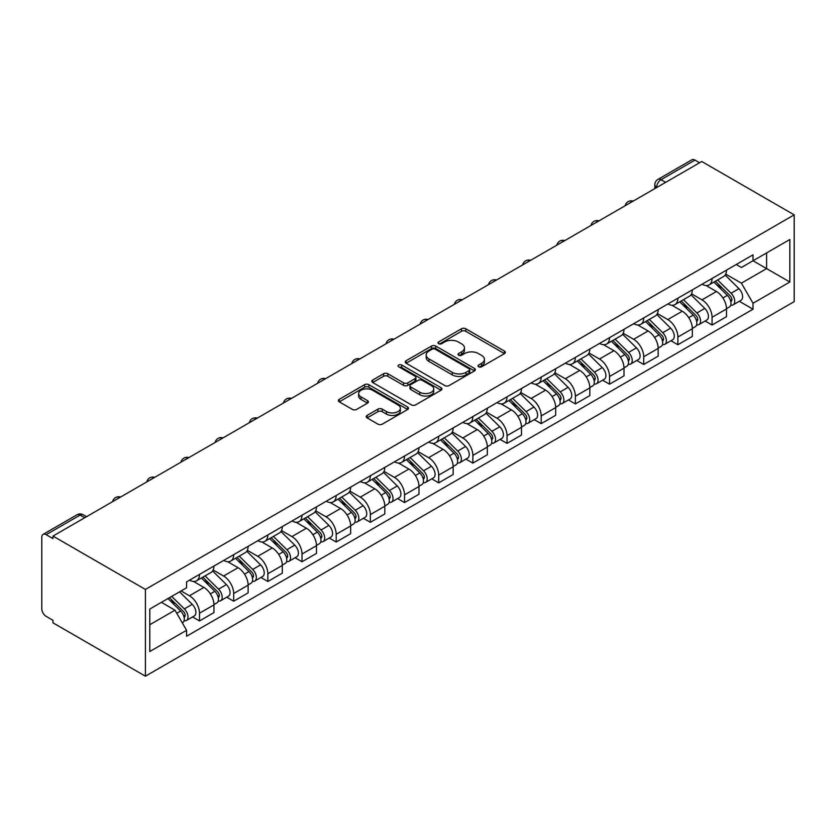 <?xml version="1.0" encoding="UTF-8"?>
<svg xmlns="http://www.w3.org/2000/svg" width="836" height="836" viewBox="0 0 836 836"><rect width="100%" height="100%" fill="white"/><g stroke="black" fill="none" stroke-linecap="round" stroke-linejoin="round"><path stroke-width="1.25" d="M478.631 366.785A2.132 1.233 0 0 0 481.64 366.785L504.484 353.597A3.041 1.756 0 0 0 505.372 352.353A3.041 1.756 0 0 0 504.484 351.11L465.777 328.767A3.041 1.756 0 0 0 461.482 328.767L438.639 341.955A2.132 1.233 0 0 0 438.012 342.823A2.132 1.233 0 0 0 438.639 343.69A2.132 1.233 0 0 0 441.648 343.69L444.606 341.987A9.729 5.622 0 0 1 458.358 341.987L461.587 343.847A9.729 5.622 0 0 1 464.44 347.818A9.729 5.622 0 0 1 461.587 351.799L458.63 353.503A2.132 1.233 0 0 0 458.003 354.37A2.132 1.233 0 0 0 458.63 355.237A2.132 1.233 0 0 0 461.639 355.237L464.597 353.534A9.729 5.622 0 0 1 478.359 353.534L481.578 355.394A9.729 5.622 0 0 1 484.431 359.365A9.729 5.622 0 0 1 481.578 363.336L478.631 365.05A2.132 1.233 0 0 0 478.004 365.917A2.132 1.233 0 0 0 478.631 366.785L478.631 365.05M367.098 415.408A3.041 1.756 0 0 0 366.199 416.652A3.041 1.756 0 0 0 367.098 417.895L377.956 424.165A3.041 1.756 0 0 0 382.251 424.165L407.623 409.515A3.041 1.756 0 0 0 408.511 408.271A3.041 1.756 0 0 0 407.623 407.027L368.916 384.685A3.041 1.756 0 0 0 364.621 384.685L339.249 399.336A3.041 1.756 0 0 0 338.361 400.58A3.041 1.756 0 0 0 339.249 401.823L352.364 409.389A3.041 1.756 0 0 0 356.669 409.389L367.526 403.119A3.041 1.756 0 0 0 368.415 401.876A3.041 1.756 0 0 0 367.526 400.643L361.016 396.881A8.13 4.692 0 0 1 358.634 393.568A8.13 4.692 0 0 1 363.66 389.221A8.13 4.692 0 0 1 372.522 390.245L397.999 404.948A8.13 4.692 0 0 1 400.381 408.271A8.13 4.692 0 0 1 395.365 412.608A8.13 4.692 0 0 1 386.493 411.594L382.251 409.138A3.041 1.756 0 0 0 377.956 409.138L367.098 415.408L367.098 417.895L377.956 411.667L377.956 409.138M145.401 589.443L52.971 536.075L701.77 161.505L794.2 214.862L145.401 589.443L145.401 676.199L794.2 301.618L794.2 214.862M444.815 385.553A3.041 1.756 0 0 0 449.12 385.553L474.482 370.912A3.041 1.756 0 0 0 475.381 369.669A3.041 1.756 0 0 0 474.482 368.425L435.786 346.083A3.041 1.756 0 0 0 431.491 346.083L406.118 360.734A3.041 1.756 0 0 0 405.23 361.978A3.041 1.756 0 0 0 406.118 363.211L444.815 385.553M399.545 367.244A2.132 1.233 0 0 1 401.708 367.547L401.708 365.018L441.053 387.726A3.041 1.756 0 0 1 441.941 388.97A3.041 1.756 0 0 1 441.053 390.213L415.68 404.864A3.041 1.756 0 0 1 411.385 404.864L372.689 382.512L383.546 376.294L383.546 373.765L372.689 380.035A3.041 1.756 0 0 0 371.79 381.279A3.041 1.756 0 0 0 372.689 382.512L372.689 380.035M383.546 376.294A3.041 1.756 0 0 1 387.841 376.294L387.841 373.765A3.041 1.756 0 0 0 383.546 373.765M387.841 373.765L403.537 382.825A3.041 1.756 0 0 0 407.832 382.825L415.043 378.666A3.041 1.756 0 0 0 415.931 377.423A3.041 1.756 0 0 0 415.043 376.19L398.699 366.753A2.132 1.233 0 0 1 398.072 365.886A2.132 1.233 0 0 1 399.389 364.747A2.132 1.233 0 0 1 401.708 365.018M52.971 536.075L52.971 538.603L46.179 534.685A6.197 3.574 -120 0 0 43.085 534.382A6.197 3.574 -120 0 0 41.8 537.214L41.8 608.796A6.197 3.574 -120 0 0 46.179 616.383L52.971 620.302L52.971 622.83L145.401 676.199M665.623 182.363L661.025 179.709A6.197 3.574 60 0 0 657.922 179.406L691.874 159.801A6.197 3.574 60 0 1 694.977 160.104L661.025 179.709A6.197 3.574 120 0 0 656.647 187.295L656.647 187.546M699.575 162.769L694.977 160.104M712.063 278.482A14.254 8.224 60 0 1 709.106 284.877L723.568 276.528A14.254 8.224 -120 0 0 726.515 270.132M691.539 293.823L701.989 299.852A14.254 8.224 60 0 1 712.063 317.304L726.515 308.954A14.254 8.224 -120 0 0 716.442 291.503L706.096 285.525M726.515 308.954L726.515 316.666L712.063 325.016L705.124 321.014M709.106 284.877A14.254 8.224 60 0 1 702.094 284.23M712.063 317.304L712.063 325.016M677.891 298.201A14.254 8.224 60 0 1 674.934 304.597L689.397 296.257A14.254 8.224 -120 0 0 692.344 289.862M670.963 340.743L677.891 344.745L692.344 336.396L692.344 328.684A14.254 8.224 -120 0 0 682.27 311.232L671.925 305.255M674.934 304.597A14.254 8.224 60 0 1 667.922 303.959M657.378 313.552L667.818 319.582A14.254 8.224 60 0 1 677.891 337.033L677.891 344.745M643.72 317.931A14.254 8.224 60 0 1 640.773 324.326L655.225 315.987A14.254 8.224 -120 0 0 658.172 309.581M636.792 360.473L643.72 364.475L658.172 356.126L658.172 348.413A14.254 8.224 -120 0 0 648.099 330.962L637.753 324.985M640.773 324.326A14.254 8.224 60 0 1 633.751 323.689M623.207 333.282L633.646 339.301A14.254 8.224 60 0 1 643.72 356.753L643.72 364.475M609.548 337.66A14.254 8.224 60 0 1 606.602 344.056L621.054 335.706A14.254 8.224 -120 0 0 624.001 329.311M602.62 380.202L609.548 384.194L624.011 375.855L624.011 368.143A14.254 8.224 -120 0 0 613.927 350.692L603.582 344.714M606.602 344.056A14.254 8.224 60 0 1 599.579 343.418M589.035 353.001L599.475 359.031A14.254 8.224 60 0 1 609.548 376.482L609.548 384.194M575.377 357.39A14.254 8.224 60 0 1 572.43 363.785L586.882 355.436A14.254 8.224 -120 0 0 589.84 349.04M568.449 399.921L575.377 403.924L589.84 395.585L589.84 387.862A14.254 8.224 -120 0 0 579.756 370.411L569.41 364.444M572.43 363.785A14.254 8.224 60 0 1 565.418 363.137M554.864 372.731L565.303 378.76A14.254 8.224 60 0 1 575.377 396.212L575.377 403.924M541.205 377.12A14.254 8.224 60 0 1 538.259 383.515L552.711 375.165A14.254 8.224 -120 0 0 555.668 368.77M534.277 419.651L541.205 423.653L555.668 415.304L555.668 407.592A14.254 8.224 -120 0 0 545.595 390.14L535.239 384.173M538.259 383.515A14.254 8.224 60 0 1 531.247 382.867M520.692 392.46L531.132 398.49A14.254 8.224 60 0 1 541.205 415.941L541.205 423.653M507.034 396.849A14.254 8.224 60 0 1 504.087 403.245L518.55 394.895A14.254 8.224 -120 0 0 521.497 388.5M500.106 439.381L507.044 443.383L521.497 435.034L521.497 427.321A14.254 8.224 -120 0 0 511.423 409.87L501.077 403.892M504.087 403.245A14.254 8.224 60 0 1 497.075 402.597M486.521 412.19L496.96 418.219A14.254 8.224 60 0 1 507.044 435.671L507.044 443.383M472.873 416.568A14.254 8.224 60 0 1 469.916 422.974L484.378 414.625A14.254 8.224 -120 0 0 487.325 408.229M465.934 459.11L472.873 463.113L487.325 454.763L487.325 447.051A14.254 8.224 -120 0 0 477.251 429.599L466.906 423.622M469.916 422.974A14.254 8.224 60 0 1 462.904 422.326M452.349 431.919L462.789 437.949A14.254 8.224 60 0 1 472.873 455.401L472.873 463.113M438.701 436.298A14.254 8.224 60 0 1 435.744 442.693L450.207 434.354A14.254 8.224 -120 0 0 453.154 427.959M431.763 478.84L438.701 482.842L453.154 474.493L453.154 466.781A14.254 8.224 -120 0 0 443.08 449.329L432.734 443.352M435.744 442.693A14.254 8.224 60 0 1 428.732 442.056M418.178 451.649L428.628 457.668A14.254 8.224 60 0 1 438.701 475.12L438.701 482.842M404.53 456.028A14.254 8.224 60 0 1 401.583 462.423L416.035 454.073A14.254 8.224 -120 0 0 418.982 447.678M397.602 498.57L404.53 502.572L418.982 494.222L418.982 486.51A14.254 8.224 -120 0 0 408.909 469.059L398.563 463.081M401.583 462.423A14.254 8.224 60 0 1 394.561 461.785M384.017 471.368L394.456 477.398A14.254 8.224 60 0 1 404.53 494.849L404.53 502.572M370.358 475.757A14.254 8.224 60 0 1 367.412 482.153L381.864 473.803A14.254 8.224 -120 0 0 384.811 467.408M363.43 518.289L370.358 522.291L384.811 513.952L384.811 506.229A14.254 8.224 -120 0 0 374.737 488.778L364.391 482.811M367.412 482.153A14.254 8.224 60 0 1 360.389 481.505M349.845 491.098L360.285 497.127A14.254 8.224 60 0 1 370.358 514.579L370.358 522.291M336.187 495.487A14.254 8.224 60 0 1 333.24 501.882L347.692 493.533A14.254 8.224 -120 0 0 350.65 487.137M329.259 538.018L336.187 542.021L350.65 533.671L350.65 525.959A14.254 8.224 -120 0 0 340.565 508.507L330.22 502.54M333.24 501.882A14.254 8.224 60 0 1 326.228 501.234M315.674 510.827L326.113 516.857A14.254 8.224 60 0 1 336.187 534.308L336.187 542.021M302.015 515.216A14.254 8.224 60 0 1 299.069 521.612L313.521 513.262A14.254 8.224 -120 0 0 316.478 506.867M295.087 557.748L302.015 561.75L316.478 553.401L316.478 545.689A14.254 8.224 -120 0 0 306.404 528.237L296.048 522.26M299.069 521.612A14.254 8.224 60 0 1 292.057 520.964M281.502 530.557L291.942 536.587A14.254 8.224 60 0 1 302.015 554.038L302.015 561.75M267.844 534.935A14.254 8.224 60 0 1 264.897 541.341L279.349 532.992A14.254 8.224 -120 0 0 282.307 526.596M260.916 577.477L267.844 581.48L282.307 573.13L282.307 565.418A14.254 8.224 -120 0 0 272.233 547.967L261.877 541.989M264.897 541.341A14.254 8.224 60 0 1 257.885 540.693M247.331 550.287L257.77 556.316A14.254 8.224 60 0 1 267.844 573.768L267.844 581.48M233.683 554.665A14.254 8.224 60 0 1 230.726 561.06L245.188 552.721A14.254 8.224 -120 0 0 248.135 546.326M226.744 597.207L233.683 601.209L248.135 592.86L248.135 585.148A14.254 8.224 -120 0 0 238.061 567.696L227.716 561.719M230.726 561.06A14.254 8.224 60 0 1 223.714 560.423M213.159 570.016L223.599 576.035A14.254 8.224 60 0 1 233.683 593.497L233.683 601.209M199.511 574.395A14.254 8.224 60 0 1 196.554 580.79L211.017 572.451A14.254 8.224 -120 0 0 213.964 566.045M192.573 616.937L199.511 620.939L213.964 612.589L213.964 604.877A14.254 8.224 -120 0 0 203.89 587.426L193.544 581.448M196.554 580.79A14.254 8.224 60 0 1 189.542 580.153M181.109 590.958L189.438 595.765A14.254 8.224 60 0 1 199.511 613.216L199.511 620.939M736.265 264.5L741.407 267.478L789.821 239.524L766.602 252.932L766.602 268.617L741.407 283.153L725.711 274.093M149.79 624.732L174.975 610.186L186.585 630.292L149.79 651.537L149.79 609.047L186.585 587.802L186.585 581.856L753.017 254.823L753.017 260.769L789.821 282.014L753.017 303.259L741.407 283.153M789.821 239.524L789.821 282.014M186.585 630.292L186.585 636.238L753.017 309.205L753.017 303.259M174.975 610.186L161.4 602.348M739.296 301.284L753.017 309.205M479.477 367.088L481.578 365.865A9.729 5.622 0 0 0 484.431 361.894L484.431 359.365M464.44 347.818L464.44 350.347A9.729 5.622 0 0 1 461.587 354.328L459.486 355.54M504.442 353.618L465.777 331.296A3.041 1.756 0 0 0 461.482 331.296L439.485 343.993M474.451 370.933L435.786 348.612A3.041 1.756 0 0 0 431.491 348.612L406.16 363.242M469.111 370.536A2.132 1.233 0 0 0 469.738 369.669A2.132 1.233 0 0 0 469.111 368.801L435.138 349.187A2.132 1.233 0 0 0 432.128 349.187L429.014 350.984A9.729 5.622 0 0 0 426.161 354.955A9.729 5.622 0 0 0 429.014 358.937L452.234 372.333A9.729 5.622 0 0 0 465.997 372.333L469.111 370.536L469.111 373.065A2.132 1.233 0 0 0 469.738 372.198L469.738 369.669M426.161 354.955L426.161 357.484A9.729 5.622 0 0 0 429.014 361.465L429.014 358.937M469.111 373.065L465.997 374.862A9.729 5.622 0 0 1 452.234 374.862L429.014 361.465M387.841 376.294L403.537 385.354A3.041 1.756 0 0 0 407.832 385.354L415.043 381.195A3.041 1.756 0 0 0 415.931 379.952L415.931 377.423M401.708 367.547L441.011 390.234M419.818 392.23A8.13 4.692 0 0 0 428.69 393.244A8.13 4.692 0 0 0 433.706 388.907A8.13 4.692 0 0 0 431.324 385.584L422.347 380.411A3.041 1.756 0 0 0 418.052 380.411L410.842 384.56A3.041 1.756 0 0 0 409.953 385.804A3.041 1.756 0 0 0 410.842 387.047L419.818 392.23L419.818 394.759A8.13 4.692 0 0 0 428.69 395.773A8.13 4.692 0 0 0 433.706 391.436L433.706 388.907M409.953 385.804L409.953 388.332A3.041 1.756 0 0 0 410.842 389.576L410.842 387.047M419.818 394.759L410.842 389.576M400.381 408.271L400.381 410.8A8.13 4.692 0 0 1 395.365 415.137A8.13 4.692 0 0 1 386.493 414.123L382.251 411.667A3.041 1.756 0 0 0 377.956 411.667M358.634 393.568L358.634 396.097A8.13 4.692 0 0 0 361.016 399.409L361.016 396.881M367.485 403.151L361.016 399.409M407.623 407.027L407.623 409.515L368.916 387.214A3.041 1.756 0 0 0 364.621 387.214L339.291 401.844M713.902 282.108L727.362 295.39A7.743 4.473 60 0 1 729.4 307L726.515 308.662M716.588 284.752L722.294 288.054M715.397 281.241L730.131 295.787A3.72 2.142 60 0 1 731.113 301.357A3.72 2.142 60 0 1 730.779 301.493M717.622 279.955L731.082 293.237A7.743 4.473 60 0 1 733.13 304.847A7.743 4.473 60 0 1 730.789 305.098M725.157 275.054L738.972 288.681A7.743 4.473 60 0 1 741.01 300.291L733.13 304.847M679.731 301.838L693.19 315.12A7.743 4.473 60 0 1 695.228 326.73L692.344 328.391M682.416 304.482L688.122 307.784M681.225 300.97L695.96 315.517A3.72 2.142 60 0 1 696.942 321.087A3.72 2.142 60 0 1 696.607 321.223M683.451 299.685L696.91 312.967A7.743 4.473 60 0 1 698.959 324.577A7.743 4.473 60 0 1 696.618 324.828M690.985 294.784L704.8 308.411A7.743 4.473 60 0 1 706.838 320.021L698.959 324.577M645.559 321.567L659.019 334.839A7.743 4.473 60 0 1 661.067 346.459L658.172 348.121M648.245 324.211L653.951 327.503M647.054 320.7L661.788 335.246A3.72 2.142 60 0 1 662.77 340.816A3.72 2.142 60 0 1 662.436 340.952M649.279 319.415L662.739 332.697A7.743 4.473 60 0 1 664.787 344.307A7.743 4.473 60 0 1 662.446 344.557M656.814 314.514L670.629 328.14A7.743 4.473 60 0 1 672.677 339.75L664.787 344.307M611.388 341.287L624.847 354.568A7.743 4.473 60 0 1 626.895 366.178L624.001 367.85M614.073 343.941L619.779 347.233M612.882 340.43L627.627 354.976A3.72 2.142 60 0 1 628.599 360.546A3.72 2.142 60 0 1 628.264 360.682M615.108 339.144L628.578 352.426A7.743 4.473 60 0 1 630.616 364.036A7.743 4.473 60 0 1 628.275 364.277M622.642 334.243L636.457 347.87A7.743 4.473 60 0 1 638.505 359.48L630.616 364.036M577.216 361.016L590.676 374.298A7.743 4.473 60 0 1 592.724 385.908L589.829 387.58M579.902 363.67L585.608 366.962M578.711 360.159L593.455 374.695A3.72 2.142 60 0 1 594.438 380.275A3.72 2.142 60 0 1 594.093 380.411M580.947 358.874L594.406 372.145A7.743 4.473 60 0 1 596.444 383.755A7.743 4.473 60 0 1 594.103 384.006M588.471 353.973L602.286 367.6A7.743 4.473 60 0 1 604.334 379.21L596.444 383.755M543.045 380.746L556.515 394.028A7.743 4.473 60 0 1 558.553 405.638L555.668 407.31M545.73 383.4L551.436 386.692M544.539 379.889L559.284 394.425A3.72 2.142 60 0 1 560.266 400.005A3.72 2.142 60 0 1 559.921 400.13M546.775 378.593L560.235 391.875A7.743 4.473 60 0 1 562.273 403.485A7.743 4.473 60 0 1 559.942 403.736M554.31 373.702L568.114 387.329A7.743 4.473 60 0 1 570.162 398.939L562.273 403.485M508.873 400.475L522.343 413.757A7.743 4.473 60 0 1 524.381 425.367L521.497 427.039M511.559 403.119L517.265 406.421M510.368 399.618L525.112 414.154A3.72 2.142 60 0 1 526.095 419.724A3.72 2.142 60 0 1 525.75 419.86M512.604 398.323L526.063 411.605A7.743 4.473 60 0 1 528.101 423.215A7.743 4.473 60 0 1 525.771 423.465M520.138 393.422L533.953 407.048A7.743 4.473 60 0 1 535.991 418.669L528.101 423.215M474.712 420.205L488.172 433.487A7.743 4.473 60 0 1 490.209 445.097L487.325 446.758M477.398 422.849L483.103 426.151M476.206 419.338L490.941 433.884A3.72 2.142 60 0 1 491.923 439.454A3.72 2.142 60 0 1 491.578 439.59M478.432 418.052L491.892 431.334A7.743 4.473 60 0 1 493.94 442.944A7.743 4.473 60 0 1 491.599 443.195M485.967 413.151L499.782 426.778A7.743 4.473 60 0 1 501.819 438.388L493.94 442.944M440.541 439.935L454 453.216A7.743 4.473 60 0 1 456.038 464.826L453.154 466.488M443.226 442.578L448.932 445.87M442.035 439.067L456.769 453.614A3.72 2.142 60 0 1 457.752 459.183A3.72 2.142 60 0 1 457.417 459.319M444.261 437.782L457.72 451.064A7.743 4.473 60 0 1 459.769 462.674A7.743 4.473 60 0 1 457.428 462.925M451.795 432.881L465.61 446.508A7.743 4.473 60 0 1 467.648 458.118L459.769 462.674M406.369 459.664L419.829 472.936A7.743 4.473 60 0 1 421.877 484.546L418.982 486.218M409.055 462.308L414.76 465.6M407.863 458.797L422.598 473.343A3.72 2.142 60 0 1 423.58 478.913A3.72 2.142 60 0 1 423.246 479.049M410.089 457.511L423.549 470.793A7.743 4.473 60 0 1 425.597 482.403A7.743 4.473 60 0 1 423.256 482.654M417.624 452.61L431.439 466.237A7.743 4.473 60 0 1 433.476 477.847L425.597 482.403M372.198 479.383L385.657 492.665A7.743 4.473 60 0 1 387.705 504.275L384.811 505.947M374.883 482.038L380.589 485.329M373.692 478.526L388.426 493.073A3.72 2.142 60 0 1 389.409 498.643A3.72 2.142 60 0 1 389.074 498.778M375.918 477.241L389.377 490.513A7.743 4.473 60 0 1 391.426 502.133A7.743 4.473 60 0 1 389.085 502.373M383.452 472.34L397.267 485.967A7.743 4.473 60 0 1 399.315 497.577L391.426 502.133M338.026 499.113L351.486 512.395A7.743 4.473 60 0 1 353.534 524.005L350.639 525.677M340.712 501.767L346.417 505.059M339.52 498.256L354.265 512.792A3.72 2.142 60 0 1 355.237 518.372A3.72 2.142 60 0 1 354.903 518.508M341.746 496.96L355.216 510.242A7.743 4.473 60 0 1 357.254 521.852A7.743 4.473 60 0 1 354.913 522.103M349.281 492.07L363.096 505.696A7.743 4.473 60 0 1 365.144 517.306L357.254 521.852M303.855 518.842L317.314 532.124A7.743 4.473 60 0 1 319.362 543.734L316.468 545.406M306.54 521.497L312.246 524.789M305.349 517.986L320.094 532.522A3.72 2.142 60 0 1 321.076 538.091A3.72 2.142 60 0 1 320.731 538.227M307.585 516.69L321.045 529.972A7.743 4.473 60 0 1 323.083 541.582A7.743 4.473 60 0 1 320.742 541.832M315.109 511.789L328.924 525.426A7.743 4.473 60 0 1 330.972 537.036L323.083 541.582M269.683 538.572L283.153 551.854A7.743 4.473 60 0 1 285.191 563.464L282.307 565.126M272.369 541.216L278.075 544.518M271.178 537.705L285.922 552.251A3.72 2.142 60 0 1 286.905 557.821A3.72 2.142 60 0 1 286.56 557.957M273.414 536.419L286.873 549.701A7.743 4.473 60 0 1 288.911 561.311A7.743 4.473 60 0 1 286.581 561.562M280.948 531.518L294.753 545.145A7.743 4.473 60 0 1 296.801 556.755L288.911 561.311M235.522 558.302L248.982 571.584A7.743 4.473 60 0 1 251.019 583.194L248.135 584.855M238.197 560.946L243.913 564.237M237.006 557.434L251.751 571.981A3.72 2.142 60 0 1 252.733 577.551A3.72 2.142 60 0 1 252.388 577.686M239.242 556.149L252.702 569.431A7.743 4.473 60 0 1 254.75 581.041A7.743 4.473 60 0 1 252.409 581.292M246.777 551.248L260.592 564.875A7.743 4.473 60 0 1 262.629 576.485L254.75 581.041M201.351 578.031L214.81 591.303A7.743 4.473 60 0 1 216.848 602.913L213.964 604.585M204.036 580.675L209.742 583.967M202.845 577.164L217.579 591.71A3.72 2.142 60 0 1 218.562 597.28A3.72 2.142 60 0 1 218.227 597.416M205.071 575.879L218.53 589.161A7.743 4.473 60 0 1 220.579 600.77A7.743 4.473 60 0 1 218.238 601.021M212.605 570.978L226.42 584.604A7.743 4.473 60 0 1 228.458 596.214L220.579 600.77M167.973 598.545L180.639 611.032A7.743 4.473 60 0 1 182.676 622.642L182.3 622.862M169.865 600.405L175.57 603.697M169.468 597.677L183.408 611.44A3.72 2.142 60 0 1 184.39 617.01A3.72 2.142 60 0 1 184.056 617.146M171.704 596.392L184.359 608.89A7.743 4.473 60 0 1 186.407 620.5A7.743 4.473 60 0 1 184.066 620.74M179.583 591.846L192.249 604.334A7.743 4.473 60 0 1 194.286 615.944L186.407 620.5M656.866 187.421L656.647 187.295A6.197 3.574 0 0 1 654.828 184.766L654.828 188.602M233.683 593.497L248.135 585.148M267.844 573.768L282.307 565.418M302.015 554.038L316.478 545.689M336.187 534.308L350.65 525.959M370.358 514.579L384.811 506.229M404.53 494.849L418.982 486.51M438.701 475.12L453.154 466.781M472.873 455.401L487.325 447.051M507.044 435.671L521.497 427.321M541.205 415.941L555.668 407.592M575.377 396.212L589.84 387.862M609.548 376.482L624.011 368.143M643.72 356.753L658.172 348.413M677.891 337.033L692.344 328.684M199.511 613.216L213.964 604.877M189.438 595.765L203.89 587.426M223.599 576.035L238.061 567.696M257.77 556.316L272.233 547.967M291.942 536.587L306.404 528.237M326.113 516.857L340.565 508.507M360.285 497.127L374.737 488.778M394.456 477.398L408.909 469.059M428.628 457.668L443.08 449.329M462.789 437.949L477.251 429.599M496.96 418.219L511.423 409.87M531.132 398.49L545.595 390.14M565.303 378.76L579.756 370.411M599.475 359.031L613.927 350.692M633.646 339.301L648.099 330.962M667.818 319.582L682.27 311.232M701.989 299.852L716.442 291.503M632.601 201.434A6.197 3.574 120 0 0 629.863 203.012M598.43 221.153A6.197 3.574 120 0 0 595.692 222.742M564.258 240.883A6.197 3.574 120 0 0 561.531 242.461M530.097 260.613A6.197 3.574 120 0 0 527.359 262.19M495.926 280.342A6.197 3.574 120 0 0 493.188 281.92M461.754 300.072A6.197 3.574 120 0 0 459.016 301.65M427.583 319.801A6.197 3.574 120 0 0 424.845 321.379M393.411 339.531A6.197 3.574 120 0 0 390.673 341.109M359.24 359.25A6.197 3.574 120 0 0 356.502 360.839M325.068 378.98A6.197 3.574 120 0 0 322.341 380.558M290.897 398.709A6.197 3.574 120 0 0 288.169 400.287M256.736 418.439A6.197 3.574 120 0 0 253.998 420.017M222.564 438.168A6.197 3.574 120 0 0 219.826 439.746M188.393 457.898A6.197 3.574 120 0 0 185.655 459.476M154.221 477.617A6.197 3.574 120 0 0 151.483 479.206M120.05 497.347A6.197 3.574 120 0 0 117.312 498.925M84.729 517.745L80.131 515.08L46.179 534.685M86.547 516.69L83.234 514.777A6.197 3.574 120 0 0 80.131 515.08A6.197 3.574 60 0 0 77.037 514.777L43.085 534.382M481.578 365.865L481.578 363.336M458.63 355.237L458.63 353.503M461.587 354.328L461.587 351.799M438.639 343.69L438.639 341.955M461.482 331.296L461.482 328.767M465.777 331.296L465.777 328.767M504.484 353.597L504.484 351.11M406.118 363.211L406.118 360.734M431.491 348.612L431.491 346.083M435.786 348.612L435.786 346.083M474.482 370.912L474.482 368.425M452.234 374.862L452.234 372.333M465.997 374.862L465.997 372.333M403.537 385.354L403.537 382.825M407.832 385.354L407.832 382.825M415.043 381.195L415.043 378.666M441.053 390.213L441.053 387.726M382.251 411.667L382.251 409.138M386.493 414.123L386.493 411.594M367.526 403.119L367.526 400.643M339.249 401.823L339.249 399.336M364.621 387.214L364.621 384.685M368.916 387.214L368.916 384.685M727.362 295.39L722.91 297.961M731.887 299.664L730.486 300.469M738.972 288.681L731.082 293.237M693.19 315.12L688.739 317.68M697.715 319.383L696.315 320.198M704.8 308.411L696.91 312.967M659.019 334.839L654.567 337.41M663.544 339.113L662.143 339.918M670.629 328.14L662.739 332.697M624.847 354.568L620.406 357.139M629.372 358.843L627.982 359.647M636.457 347.87L628.578 352.426M590.676 374.298L586.235 376.869M595.201 378.572L593.811 379.377M602.286 367.6L594.406 372.145M556.515 394.028L552.063 396.598M561.029 398.302L559.639 399.106M568.114 387.329L560.235 391.875M522.343 413.757L517.892 416.328M526.858 418.031L525.468 418.836M533.953 407.048L526.063 411.605M488.172 433.487L483.72 436.047M492.697 437.75L491.296 438.566M499.782 426.778L491.892 431.334M454 453.216L449.549 455.777M458.525 457.48L457.125 458.285M465.61 446.508L457.72 451.064M419.829 472.936L415.377 475.506M424.354 477.21L422.953 478.014M431.439 466.237L423.549 470.793M385.657 492.665L381.216 495.236M390.182 496.939L388.782 497.744M397.267 485.967L389.377 490.513M351.486 512.395L347.045 514.966M356.011 516.669L354.621 517.474M363.096 505.696L355.216 510.242M317.314 532.124L312.873 534.695M321.839 536.398L320.449 537.203M328.924 525.426L321.045 529.972M283.153 551.854L278.701 554.414M287.668 556.128L286.278 556.933M294.753 545.145L286.873 549.701M248.982 571.584L244.53 574.144M253.507 575.847L252.106 576.652M260.592 564.875L252.702 569.431M214.81 591.303L210.358 593.873M219.335 595.577L217.935 596.381M226.42 584.604L218.53 589.161M180.639 611.032L176.762 613.279M185.164 615.306L183.763 616.111M192.249 604.334L184.359 608.89M633.124 201.131A6.197 6.197 0 0 0 625.182 205.719M598.963 220.85A6.197 6.197 0 0 0 591.01 225.448M564.791 240.58A6.197 6.197 0 0 0 556.839 245.167M530.62 260.309A6.197 6.197 0 0 0 522.667 264.897M496.448 280.039A6.197 6.197 0 0 0 488.496 284.627M462.277 299.769A6.197 6.197 0 0 0 454.324 304.356M428.105 319.498A6.197 6.197 0 0 0 420.163 324.086M393.934 339.217A6.197 6.197 0 0 0 385.992 343.815M359.762 358.947A6.197 6.197 0 0 0 351.82 363.545M325.601 378.677A6.197 6.197 0 0 0 317.649 383.264M291.43 398.406A6.197 6.197 0 0 0 283.477 402.994M257.258 418.136A6.197 6.197 0 0 0 249.306 422.723M223.087 437.865A6.197 6.197 0 0 0 215.134 442.453M188.915 457.595A6.197 6.197 0 0 0 180.963 462.183M154.744 477.314A6.197 6.197 0 0 0 146.802 481.912M120.572 497.044A6.197 6.197 0 0 0 112.63 501.631M83.234 514.777A6.197 6.197 0 0 0 77.037 514.777M657.922 179.406A6.197 6.197 0 0 0 654.828 184.766"/></g></svg>
